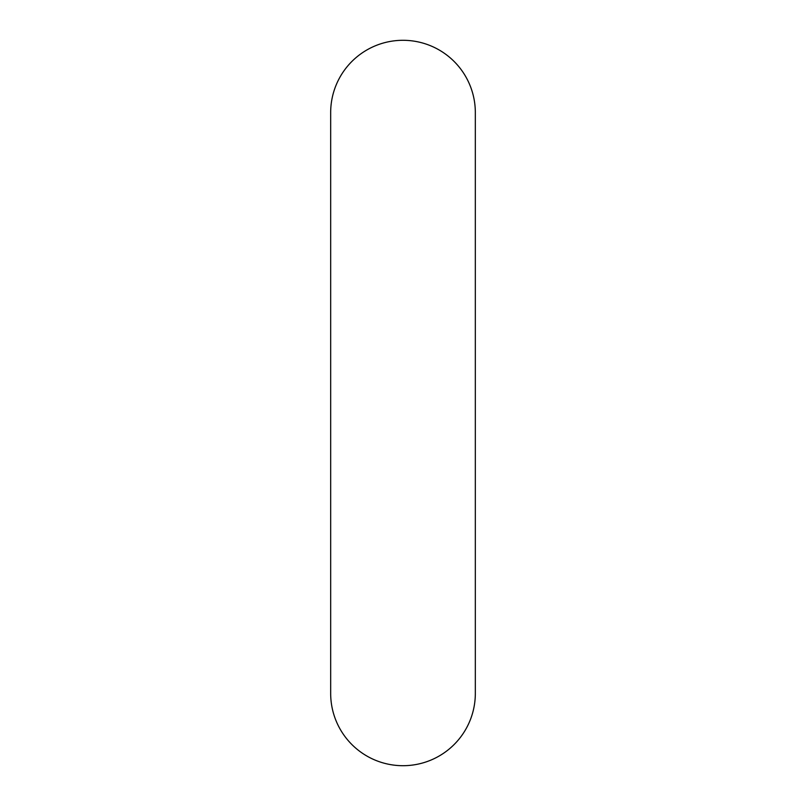 <?xml version="1.0" encoding="UTF-8"?>
<svg xmlns="http://www.w3.org/2000/svg" width="806" height="806" viewBox="0 0 806 806"><rect width="100%" height="100%" fill="white"/><g stroke="black" fill="none" stroke-linecap="round" stroke-linejoin="round"><path stroke-width="1.21" d="M330.672 112.628A72.328 72.328 0 0 1 403 40.3A72.328 72.328 0 0 0 330.672 112.628L330.672 693.372A72.328 72.328 0 0 0 403 765.7A72.328 72.328 0 0 0 475.328 693.372L475.328 112.628A72.328 72.328 0 0 0 403 40.3A72.328 72.328 0 0 1 475.328 112.628"/></g></svg>
